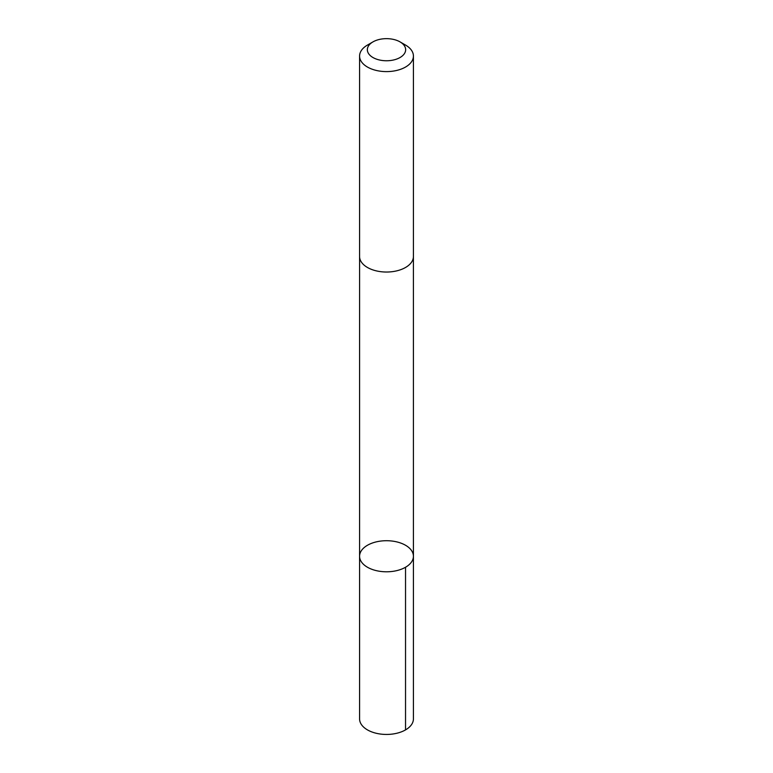 <?xml version="1.0" encoding="UTF-8"?>
<svg xmlns="http://www.w3.org/2000/svg" width="773" height="773" viewBox="0 0 773 773"><rect width="100%" height="100%" fill="white"/><g stroke="black" fill="none" stroke-linecap="round" stroke-linejoin="round"><path stroke-width="1.16" d="M360.228 559.652A26.92 15.537 180 0 1 359.58 556.26A26.92 15.537 180 0 1 386.5 540.714A26.92 15.537 180 0 1 413.42 556.26A26.92 15.537 180 0 1 389.457 571.701A26.92 15.537 180 0 1 360.228 559.652A26.92 15.537 180 0 1 359.58 556.26L359.58 718.9A26.92 15.547 0 0 0 360.228 722.301A26.92 15.547 0 0 0 389.457 734.35A26.92 15.547 0 0 0 413.42 718.9L413.42 556.26A26.92 15.537 180 0 1 389.457 571.701A26.92 15.537 180 0 1 360.228 559.652M372.963 41.887L367.465 45.066A26.92 15.547 0 0 0 359.58 56.052L359.58 256.491A26.92 15.547 0 0 0 386.5 272.038A26.92 15.547 0 0 0 413.42 256.491L413.42 56.052A26.92 15.547 0 0 0 412.772 52.661A26.92 15.547 0 0 0 405.535 45.066L400.037 41.887A19.151 11.054 0 0 0 372.963 41.887A19.151 11.054 0 0 0 381.157 60.323A19.151 11.054 0 0 0 405.187 47.288A19.151 11.054 0 0 0 400.037 41.887M359.58 56.052A26.92 15.547 0 0 0 386.5 71.599A26.92 15.547 0 0 0 413.42 56.052M405.535 567.247L405.535 729.896M359.59 256.878L359.58 556.26M413.41 256.878L413.42 556.26"/></g></svg>
